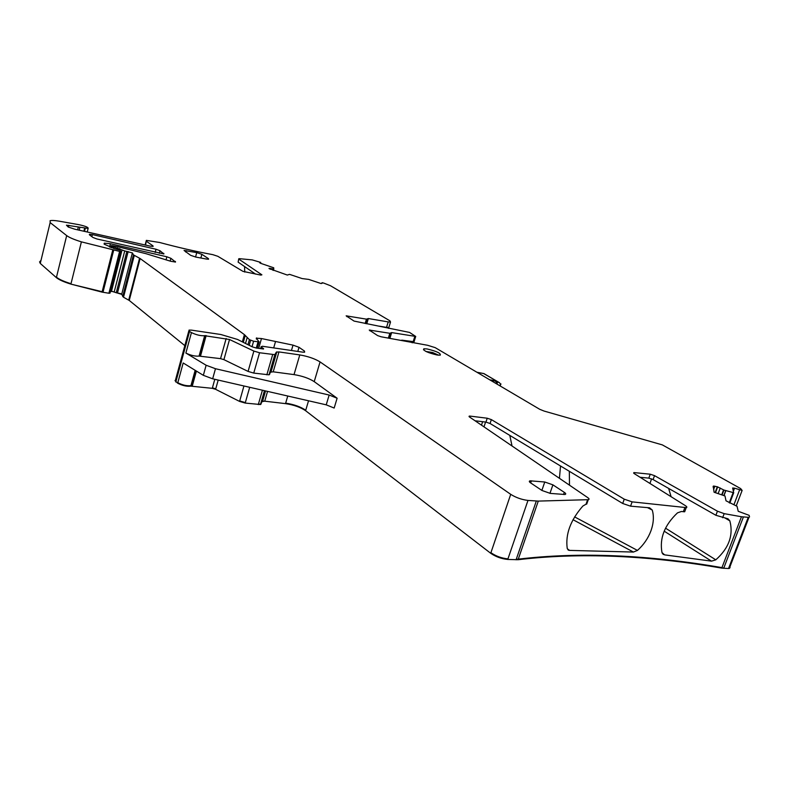 <?xml version="1.0" encoding="UTF-8"?>
<svg xmlns="http://www.w3.org/2000/svg" width="789" height="789" viewBox="0 0 789 789"><rect width="100%" height="100%" fill="white"/><g stroke="black" fill="none" stroke-linecap="round" stroke-linejoin="round"><path stroke-width="1.18" d="M733.405 491.162L734.539 488.184L742.133 490.423L740.644 488.588L662.365 444.897L544.085 411.059L539.735 409.304L435.203 347.643L427.628 345.286L381.117 336.785L377.606 335.591L369.242 330.049L389.835 333.293L388.395 337.958M389.924 338.205L391.66 332.593L389.835 333.293M401.749 340.148L414.067 341.736M391.66 332.593L415.714 336.439L409.55 332.425L354.044 321.074L346.144 315.837L366.461 319.151L368.345 318.539L388.208 321.902L386.531 327.356L379.351 326.163M412.183 342.811L412.479 341.874M269.019 268.546L287.314 275.055L289.514 274.345L302.118 278.566L308.746 279.414L321.162 283.576L322.474 283.073L322.119 282.699L323.756 283.093L330.502 285.736L389.924 320.827L390.516 322.03L388.208 321.902M389.036 326.843L388.849 327.474L386.531 327.356M388.859 327.465L388.582 328.372M269.079 268.339L273.467 268.941L273.753 267.796L260.617 263.309L259.65 262.717L260.735 262.421L260.498 263.27M238.722 259.029L238.13 262.135L238.82 258.703L239.797 258.703L252.263 259.906L260.735 262.421M244.738 272.077L244.57 266.564M145.58 245.152L146.35 240.369L159.684 242.499C178.57 247.549 196.264 251.602 212.764 254.64L217.823 256.297L242.982 271.377L260.843 275.095L261.889 274.828L238.939 259.206M238.13 262.135L255.606 274.138M146.557 241.395L152.997 245.872L153.105 246.415L150.423 246.178L74.63 229.165L68.229 227.005L66.454 225.171L88.112 228.435C88.565 227.41 85.636 226.187 79.334 224.766L59.717 221.265C55.013 220.447 51.808 220.259 50.101 220.703L50.151 222.587L66.68 235.605C69.324 237.568 74.225 239.649 81.395 241.858L119.603 251.405L120.678 251.336L120.096 250.212L114.306 248.574L104.375 244.265L104.296 243.16L110.411 243.702L166.844 256.78L170.897 258.309L175.513 262.047L170.69 261.267L146.034 253.693L117.206 246.582L112.235 245.665L111.239 245.606L111.703 246.158L124.721 250.941L132.374 252.904L133.449 254.877L140.126 258.526L244.393 334.625L249.393 339.645L253.594 341.223L259.137 341.913L256.247 338.185L261.484 338.55L293.015 345.128L299.011 347.298L304.475 351.085L304.633 352.18L302.611 352.131L262.402 346.263L261.287 346.746L263.506 349.004L256.386 348.067L252.224 346.825L237.548 339.457L220.851 334.506L191.569 330.147L189.044 330.088L189.538 331.488L191.441 332.593C196.303 334.921 200.712 335.956 204.657 335.71L229.52 339.507L253.871 351.075L259.551 352.752L274.828 354.665L276.328 352.15L278.961 351.924L299.781 354.922C308.045 356.362 314.811 358.689 320.068 361.914L510.72 494.338C515.967 497.622 521.726 499.654 527.979 500.433L538.285 501.094L588.269 499.684L586.7 504.122L586.03 504.201L587.618 499.723M66.68 235.605L56.374 277.629L40.269 263.427L39.549 261.79M56.374 277.629C58.948 279.76 63.801 281.92 70.911 284.119L102.057 292.117L108.912 293.242L110.075 292.827M110.499 290.934L121.693 294.346L123.498 297.236L129.258 300.451L184.823 345.621M203.345 375.327L206.126 365.248L185.879 353.048C190.711 355.415 195.1 356.431 199.065 356.095L220.545 358.65L223.898 359.636L248.091 371.422L253.752 373.089L269.029 374.824L270.568 372.132L273.211 371.826L294.021 374.607C302.276 375.968 309.012 378.306 314.219 381.629L337.12 398.228L334.161 408.041L326.222 404.836L212.665 378.809L203.345 375.327L183.176 362.97L177.673 383.207C182.456 385.643 186.835 386.62 190.81 386.146L212.28 388.326L215.614 389.312L239.57 401.414L245.201 403.071L260.469 404.53L262.076 401.581L264.729 401.187L285.529 403.633C293.774 404.885 300.471 407.232 305.599 410.694L490.719 553.286C495.827 556.797 501.508 558.849 507.761 559.44L518.077 559.717C579.422 552.418 647.305 555.219 721.757 568.119L728.533 568.534L729.894 567.893M175.01 380.623L177.673 383.207M640.076 477.266L648.824 478.124L650.254 474.209L634.464 472.631L633.843 472.621L634.287 473.637L685.355 505.641C687.002 506.735 687.298 507.386 686.223 507.613L632.117 501.863L624.247 499.181L622.699 503.481L630.559 506.163L649.603 507.81L652.256 510.059C654.071 516.302 653.637 523.245 650.935 530.879C648.035 538.463 643.538 544.982 637.463 550.416L633.419 552.053L569.579 550.397L568.534 550.189L567.232 548.414C565.309 534.271 570.526 520.148 582.854 506.045L586.03 504.201M685.049 510.779L684.674 511.785L681.39 511.489L677.495 512.86C664.555 525.079 659.387 538.325 661.991 552.576L664.624 554.874L662.296 553.326M665.531 528.166L715.801 559.825L711.53 561.147L664.624 554.874M715.801 559.825C728.908 548.148 733.592 535.169 729.845 520.858L728.01 518.797L715.899 515.286L653.105 479.574L648.824 478.124M536.303 501.074L516.282 559.214L518.274 559.145C579.609 551.886 647.503 554.706 721.945 567.626L741.453 516.746L724.184 513.649L717.448 511.193L654.535 475.649L653.105 479.574M475.077 420.784L485.945 422.095L487.227 418.219L470.116 416.109L469.228 416.099L469.406 416.917L587.766 497.642C589.314 498.747 589.482 499.437 588.269 499.684M587.154 502.849L586.7 504.122M485.945 422.095L490.068 423.496L622.699 503.481M487.227 418.219L491.36 419.61L490.068 423.496M624.247 499.181L491.36 419.61M650.254 474.209L654.535 475.649M741.453 516.746L748.968 517.377L749.54 516.884L749.116 515.325L738.228 511.292L737.025 506.282L726.008 500.808L724.992 495.975L714.065 492.218L713.345 486.073L717.329 486.764L723.937 490.058L733.662 492.711L732.646 487.996L734.539 488.184M437.185 355.02L440.272 355.149C440.972 353.285 436.544 351.213 426.977 348.925L423.821 348.787C423.111 350.651 427.559 352.722 437.185 355.02M89.453 234.836L92.924 237.459L96.968 238.988L163.895 253.94L159.999 250.734L156.015 249.235L92.372 234.58L89.413 234.323L89.453 234.836M206.55 259.068L208.592 259.206L208.434 258.634L201.876 254.324L196.747 252.608L184.064 250.468L190.642 255.33L195.869 257.086L206.55 259.068M549.953 493.372L552.902 484.85L544.765 482L530.119 480.826C528.896 481.093 529.064 481.783 530.642 482.907L541.944 490.472L550.298 493.401L564.924 494.496C566.186 494.22 565.979 493.51 564.303 492.346L563.553 494.496M552.902 484.85L564.303 492.346M206.126 365.248L215.466 368.719L329.161 395.042L337.12 398.228M569.49 485.166L569.333 471.289M668.638 488.411L671.094 496.705M483.992 426.859L485.58 422.056M509.802 435.39L512.022 445.982M559.44 478.321L560.525 465.983M482.631 421.701L481.487 425.163M651.596 478.864L649.929 483.44M476.339 420.941L476.152 421.513M477.187 372.359L483.982 373.621M483.785 373.621L499.378 382.665L500.759 384.401M493.224 381.837L493.608 380.426L496.902 382.093L497.376 384.282M499.664 385.634L500.976 383.977M498.618 382.34L496.902 382.093L495.6 383.237M425.932 351.45L432.599 352.515M370.228 330.088L369.982 330.897M414.817 336.39L413.081 341.972M346.923 316.685L347.16 315.886M366.461 319.151L365.149 323.5M368.345 318.539L366.767 323.776M321.813 283.33L321.961 282.797M270.183 269.266L270.43 268.398M272.915 270.233L273.28 268.931M273.458 268.941L273.083 270.292L273.467 268.941M273.388 270.39L273.832 268.832M152.849 246.454L152.997 245.872M83.959 230.93L84.62 228.258M84.61 231.049L85.281 228.346M68.387 227.114L68.83 225.309M77.657 229.737L78.328 227.005M79.196 230.033L79.867 227.34M40.397 260.853L40.367 263.033L50.151 222.587M56.473 277.215C59.057 279.355 63.899 281.515 71.01 283.705L81.395 241.858M70.911 284.119L102.156 291.713L112.719 250.133M102.057 292.117L103.083 291.881L113.655 250.32M108.912 293.242L119.603 251.405M109.02 292.837L110.105 292.709L120.648 251.435M109.553 247.065L110.411 243.702M166.035 259.837L166.844 256.78M170.158 261.11L170.897 258.309M175.227 262.086L175.405 261.435M110.835 247.519L111.259 245.833M111.318 247.687L111.703 246.158M113.557 248.367L113.912 246.977M117.324 249.166L117.66 247.864M119.484 249.817L119.79 248.624M111.417 291.575L122.039 250.054M111.525 291.171L114.178 292.058L124.721 250.941M116.23 292.808L126.871 251.336M116.328 292.403L117.6 292.551L128.143 251.513M117.502 292.956L121.792 293.942L132.374 252.904M122.699 296.575L133.449 254.877M122.798 296.171L123.607 296.822L134.278 255.478M140.126 258.526L129.357 300.037L128.814 299.692L139.574 258.19M242.391 341.745L244.393 334.625M243.337 342.189L245.251 335.424M245.566 343.245L247.065 337.939M248.042 344.418L249.393 339.645M249.275 345L250.606 340.296M252.046 346.687L253.594 341.223M256.267 348.067L258.033 341.884M258.703 348.314L261.484 338.55M273.694 347.91L275.43 341.864M291.447 350.503L293.015 345.128M297.808 351.43L299.011 347.298M304.13 352.239L304.475 351.085M260.745 348.639L261.287 346.746M263.368 349.034L263.526 348.491M188.808 330.966L175.503 379.953L175.947 381.531L189.538 331.488M185.879 353.048L191.441 332.593M175.947 381.531L175.809 382.024M199.459 355.947L205.051 335.581M200.554 355.918L206.146 335.572M220.545 358.65L226.157 338.511M223.898 359.636L229.52 339.507M248.091 371.422L253.871 351.075M253.752 373.089L259.551 352.752M266.85 374.814L272.659 354.616M269.532 374.499L275.331 354.379M270.568 372.132L276.328 352.15M273.211 371.826L278.961 351.924M294.021 374.607L299.781 354.922M314.219 381.629L320.068 361.914M490.719 553.286L510.72 494.338M287.758 396.019L285.667 403.159C293.912 404.412 300.599 406.759 305.738 410.221L308.538 400.782M490.916 552.714C496.025 556.225 501.705 558.267 507.948 558.868L527.979 500.433M507.948 558.868L507.761 559.44M516.282 559.214L516.085 559.786M518.077 559.717L538.285 501.094M630.559 506.163L632.117 501.863M683.323 511.745L684.872 507.574M722.625 517.742L724.184 513.649M470.116 416.109L469.771 417.164M634.464 472.631L634.129 473.538M717.448 511.193L715.899 515.286M721.757 568.119L723.878 567.833L743.386 517.012M728.533 568.534L748.219 517.387M723.878 567.833L723.681 568.336M728.73 568.041L730.081 567.399M713.276 487.829L713.937 486.073M713.581 489.545L714.854 486.162M715.13 492.583L717.329 486.764M715.495 492.711L717.684 486.892M718.148 493.618L720.258 488.016M721.698 494.841L723.562 489.89M722.073 494.969L723.937 490.058M723.829 495.571L725.693 490.659M723.986 495.63L725.85 490.709M729.243 502.81L733.109 492.632M729.795 503.047L733.74 492.681M733.908 504.782L739.589 489.91M91.859 236.651L92.372 234.58M155.177 252.45L156.015 249.235M159.319 253.318L159.999 250.734M163.629 253.979L163.787 253.368M208.266 259.246L208.434 258.634M185.78 252.066L186.165 250.616M196.747 252.608L195.564 257.027M200.879 258.013L201.876 254.324M544.765 482L541.865 490.413M531.421 480.817L530.691 482.947M177.811 382.714C182.594 385.15 186.973 386.127 190.948 385.653L191.214 385.979M195.465 370.505L191.352 385.486L192.447 385.417L192.309 385.91M212.28 388.326L214.795 379.302M192.447 385.417L196.392 371.067M212.419 387.843L215.752 388.829L215.614 389.312M239.57 401.414L243.949 385.979M215.752 388.829L218.198 380.081M239.708 400.93L245.34 402.587L245.201 403.071M258.279 404.589L262.421 390.21M245.34 402.587L249.699 387.3M258.417 404.096L260.981 404.175M262.076 401.581L265.173 390.841M261.12 403.692L264.848 390.772M262.214 401.098L264.729 401.187M264.867 400.704L267.56 391.393M212.665 378.809L215.466 368.719M326.222 404.836L329.161 395.042M569.579 550.397L567.33 548.769M573.011 519.704L633.419 552.053M637.463 550.416L574.599 516.894M652.256 510.059L647.404 507.603M711.53 561.147L664.17 531.165M725.357 518.215L729.845 520.858M489.93 379.884L493.608 380.426M432.5 352.476L438.556 355.188M390.782 333.333L389.312 338.106M413.978 342.012L415.714 336.439M366.086 323.658L367.437 319.2M390.516 322.03L388.849 327.474M145.127 245.054L146.162 241.079M87.332 231.591L88.112 228.435M109.908 293.261L120.589 251.464M104.079 244.018L104.296 243.16M110.766 247.499L111.2 245.773M257.362 348.127L259.137 341.913M256.376 339.043L256.701 337.909M260.617 348.61L261.179 346.657M199.065 356.095L204.657 335.71M199.568 355.908L205.16 335.542M269.029 374.824L274.828 354.665M271.061 371.816L276.811 351.874M469.228 416.099L469.051 416.622M686.223 507.613L684.674 511.785M633.843 472.621L633.656 473.144M729.283 568.494L748.968 517.377M713.078 486.774L713.345 486.073M729.736 503.017L733.662 492.711M736.275 505.779L742.133 490.423M423.486 349.862L423.821 348.787M529.675 482.128L530.119 480.826M195.159 370.317L190.81 386.146M195.544 370.554L191.323 385.929M264.453 390.683L260.469 404.54M265.548 390.93L262.579 401.236M568.494 550.17L567.912 549.746M663.529 554.549L663.007 554.203M477.01 372.26L483.953 373.591M483.913 373.582L499.378 382.665M500.601 384.647L500.167 385.939M438.605 355.188L432.579 352.496"/></g></svg>
